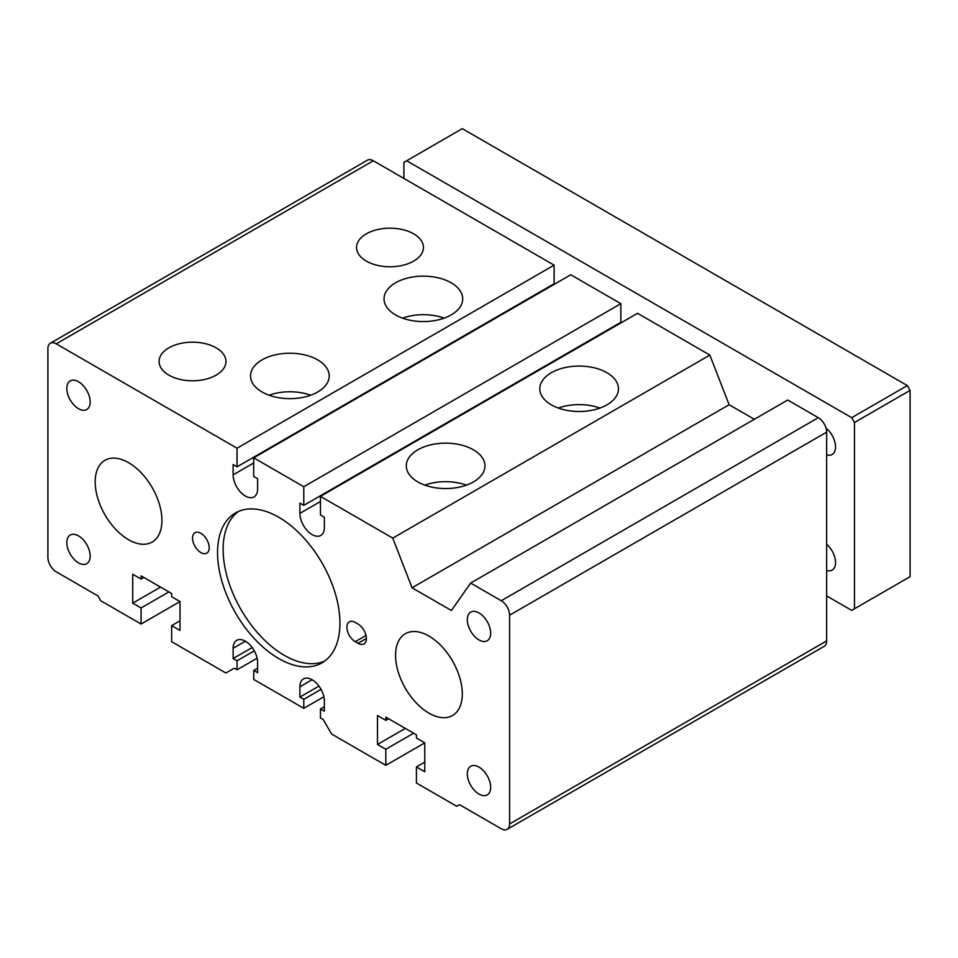 <?xml version="1.0" encoding="UTF-8"?>
<svg xmlns="http://www.w3.org/2000/svg" width="958" height="958" viewBox="0 0 958 958"><rect width="100%" height="100%" fill="white"/><g stroke="black" fill="none" stroke-linecap="round" stroke-linejoin="round"><path stroke-width="1.44" d="M424.765 742.857L416.419 738.043L416.419 734.822L385.823 717.159L385.823 720.38L377.488 715.554L377.488 744.462L385.823 749.276L385.823 765.334L424.765 742.857L424.765 771.765L416.419 766.939L416.419 782.997L456.75 806.289L459.529 804.684L501.25 828.766A11.795 6.814 60 0 0 507.153 829.353A11.795 6.814 60 0 0 509.596 823.952L509.596 615.192A11.795 6.814 -120 0 0 501.25 600.75L470.653 583.075L451.386 610.497L412.048 587.781L392.78 538.121L320.463 496.364L320.463 514.997L324.355 517.248L324.355 527.523A17.304 9.987 60 0 1 320.774 535.45A17.304 9.987 60 0 1 307.434 530.804A17.304 9.987 60 0 1 299.89 513.392L299.89 503.118L303.782 505.357L303.782 486.736L253.714 457.828L253.714 476.461L257.606 478.701L257.606 488.987A17.304 9.987 60 0 1 254.026 496.903A17.304 9.987 60 0 1 240.686 492.268A17.304 9.987 60 0 1 233.129 474.857L233.129 464.57L237.033 466.821L237.033 448.2L56.247 343.826A11.795 6.814 -120 0 0 50.343 343.239A11.795 6.814 -120 0 0 47.9 348.64L47.9 557.388A11.795 6.814 -120 0 0 56.247 571.842L97.967 595.936L100.746 600.75L141.077 624.029L180.008 601.552L171.662 596.738L171.662 593.517L141.077 575.854L141.077 579.063L132.731 574.249L132.731 603.157L160.537 587.098M132.731 603.157L141.077 607.971L141.077 624.029M180.008 601.552L180.008 630.448L171.662 625.634L171.662 641.692L225.908 673.007L234.243 668.193L237.033 669.798L237.033 660.804L254.301 650.829M385.823 765.334L331.588 734.032L323.253 719.578L320.463 717.973L320.463 708.98L324.355 711.219L324.355 700.945A17.304 9.987 -120 0 0 316.811 683.533A17.304 9.987 -120 0 0 303.47 678.899A17.304 9.987 -120 0 0 299.89 686.814L299.89 697.089L303.782 699.34L303.782 708.333L253.714 679.426L253.714 670.432L257.606 672.684L257.606 662.409A17.304 9.987 -120 0 0 250.05 644.985A17.304 9.987 -120 0 0 236.722 640.351A17.304 9.987 -120 0 0 233.129 648.279L233.129 658.553L237.033 660.804M90.172 556.107A16.526 9.532 60 0 1 86.759 563.663A16.526 9.532 60 0 1 70.233 554.131A16.526 9.532 60 0 1 70.233 535.055A16.526 9.532 60 0 1 82.963 539.486A16.526 9.532 60 0 1 90.172 556.107M490.676 787.332A16.526 9.532 60 0 1 487.263 794.9A16.526 9.532 60 0 1 470.737 785.356A16.526 9.532 60 0 1 470.737 766.28A16.526 9.532 60 0 1 483.467 770.711A16.526 9.532 60 0 1 490.676 787.332M490.676 633.178A16.526 9.532 60 0 1 487.263 640.746A16.526 9.532 60 0 1 470.737 631.202A16.526 9.532 60 0 1 470.737 612.126A16.526 9.532 60 0 1 483.467 616.557A16.526 9.532 60 0 1 490.676 633.178M90.172 401.953A16.526 9.532 60 0 1 86.759 409.509A16.526 9.532 60 0 1 70.233 399.977A16.526 9.532 60 0 1 70.233 380.901A16.526 9.532 60 0 1 82.963 385.332A16.526 9.532 60 0 1 90.172 401.953M395.558 655.344A47.205 27.255 60 0 1 405.342 633.729A47.205 27.255 60 0 1 441.71 646.375A47.205 27.255 60 0 1 462.307 693.879A47.205 27.255 60 0 1 452.535 715.482A47.205 27.255 60 0 1 416.167 702.837A47.205 27.255 60 0 1 395.558 655.344A47.205 27.255 60 0 1 405.342 633.729A47.205 27.255 60 0 1 441.71 646.375A47.205 27.255 60 0 1 462.307 693.879A47.205 27.255 60 0 1 452.535 715.482A47.205 27.255 60 0 1 416.167 702.837A47.205 27.255 60 0 1 395.558 655.344M95.177 481.922A47.205 27.255 60 0 1 104.961 460.307A47.205 27.255 60 0 1 141.329 472.953A47.205 27.255 60 0 1 161.938 520.457A47.205 27.255 60 0 1 152.154 542.06A47.205 27.255 60 0 1 115.786 529.415A47.205 27.255 60 0 1 95.177 481.922A47.205 27.255 60 0 1 104.961 460.307A47.205 27.255 60 0 1 141.329 472.953A47.205 27.255 60 0 1 161.938 520.457A47.205 27.255 60 0 1 152.154 542.06A47.205 27.255 60 0 1 115.786 529.415A47.205 27.255 60 0 1 95.177 481.922M358.017 643.297L355.238 641.692A11.795 6.814 60 0 1 347.526 631.298A11.795 6.814 60 0 1 349.335 621.838A11.795 6.814 60 0 1 355.238 622.425L358.017 624.029A11.795 6.814 60 0 1 365.728 634.424A11.795 6.814 60 0 1 363.908 643.884A11.795 6.814 60 0 1 358.017 643.297L366.363 638.483M209.215 547.76A11.795 6.814 60 0 1 206.772 553.161A11.795 6.814 60 0 1 194.965 546.347A11.795 6.814 60 0 1 194.977 532.72A11.795 6.814 60 0 1 204.066 535.881A11.795 6.814 60 0 1 209.215 547.76M339.934 623.227A86.531 49.96 60 0 1 322.008 662.84A86.531 49.96 60 0 1 235.476 612.88A86.531 49.96 60 0 1 235.476 512.961A86.531 49.96 60 0 1 302.165 536.145A86.531 49.96 60 0 1 339.934 623.227M237.033 466.821L554.095 283.772L554.095 265.138L373.309 160.764A11.795 6.814 -120 0 0 367.417 160.178L50.343 343.239M550.203 286.658L550.203 286.011M303.782 505.357L620.844 322.307L620.844 303.674L570.788 274.778L253.714 457.828M616.952 325.193L616.952 324.558M754.353 419.293L729.122 404.731L709.842 355.059L637.537 313.314L320.463 496.364M507.153 829.353L824.215 646.291A11.795 6.814 -120 0 0 826.658 640.89L826.658 432.142A11.795 6.814 -120 0 0 818.312 417.688L787.727 400.025L470.653 583.075M424.813 485.131A39.338 22.705 180 0 1 466.438 485.131M269.054 395.211A39.338 22.705 180 0 1 310.679 395.211M238.35 511.512A86.531 49.96 -120 0 0 241.045 609.671A86.531 49.96 -120 0 0 324.702 661.08M473.432 449.805A39.338 22.705 180 0 1 484.964 465.863A39.338 22.705 180 0 1 445.626 488.568A39.338 22.705 180 0 1 406.288 465.863A39.338 22.705 180 0 1 430.573 444.883A39.338 22.705 180 0 1 473.432 449.805M558.31 408.048A39.338 22.705 180 0 1 599.936 408.048M606.941 372.722A39.338 22.705 180 0 1 618.461 388.78A39.338 22.705 180 0 1 579.123 411.497A39.338 22.705 180 0 1 539.797 388.78A39.338 22.705 180 0 1 564.07 367.8A39.338 22.705 180 0 1 606.941 372.722M444.189 318.128A39.338 22.705 0 0 0 402.564 318.128M451.182 282.802A39.338 22.705 180 0 1 462.702 298.86A39.338 22.705 180 0 1 423.376 321.565A39.338 22.705 180 0 1 384.038 298.86A39.338 22.705 180 0 1 408.324 277.88A39.338 22.705 180 0 1 451.182 282.802M317.685 359.885A39.338 22.705 180 0 1 329.205 375.931A39.338 22.705 180 0 1 289.867 398.648A39.338 22.705 180 0 1 250.541 375.931A39.338 22.705 180 0 1 274.814 354.951A39.338 22.705 180 0 1 317.685 359.885M216.173 347.838A33.434 19.304 180 0 1 225.932 362.196A33.434 19.304 180 0 1 192.522 380.793A33.434 19.304 180 0 1 159.112 362.196A33.434 19.304 180 0 1 179.158 343.79A33.434 19.304 180 0 1 216.173 347.838M413.64 233.824A33.434 19.304 180 0 1 423.412 248.194A33.434 19.304 180 0 1 390.002 266.779A33.434 19.304 180 0 1 356.592 248.194A33.434 19.304 180 0 1 376.638 229.788A33.434 19.304 180 0 1 413.64 233.824M141.077 607.971L168.883 591.912M141.077 579.063L143.856 577.458M171.662 625.634L180.008 620.82M237.033 669.798L257.127 658.194M233.129 658.553L252.194 647.548M253.714 670.432L257.606 668.193M303.782 708.333L323.876 696.729M303.782 699.34L321.05 689.365M299.89 697.089L318.942 686.084M320.463 708.98L324.355 706.729M385.823 749.276L413.64 733.217M377.488 744.462L405.294 728.403M385.823 720.38L388.613 718.775M416.419 766.939L424.765 762.125M412.048 587.781L729.122 404.731M392.78 538.121L709.842 355.059M303.782 486.736L620.844 303.674M237.033 448.2L554.095 265.138M403.905 178.428L403.905 162.369L406.683 160.764L851.698 417.688L854.476 422.502L854.476 608.773L851.698 610.378L826.658 595.924M826.658 544.288A16.526 9.532 60 0 1 835.556 562.526A16.526 9.532 60 0 1 832.143 570.094A16.526 9.532 60 0 1 826.658 570.489M826.047 428.166A16.526 9.532 60 0 1 835.556 446.907A16.526 9.532 60 0 1 832.143 454.475A16.526 9.532 60 0 1 826.658 454.87M406.683 160.764L462.307 128.647L907.322 385.571L910.1 390.385L854.476 422.502M907.322 385.571L851.698 417.688M910.1 390.385L910.1 576.656L854.476 608.773M355.238 641.692L366.004 635.477M233.129 648.279L245.368 641.213M299.89 686.814L312.128 679.749M509.596 823.952L826.658 640.89M509.596 615.192L826.658 432.142M501.25 600.75L818.312 417.688M299.89 513.392L320.463 501.513M233.129 474.857L253.714 462.965M56.247 343.826L373.309 160.764"/></g></svg>
